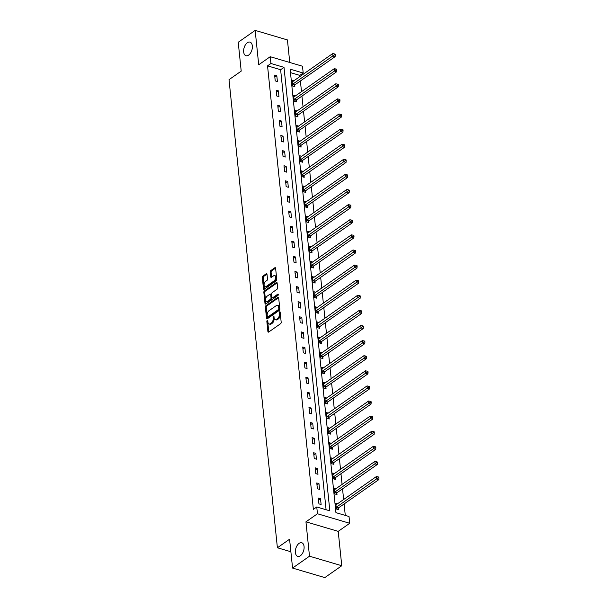 <?xml version="1.0" encoding="UTF-8"?>
<svg xmlns="http://www.w3.org/2000/svg" width="608" height="608" viewBox="0 0 608 608"><rect width="100%" height="100%" fill="white"/><g stroke="black" fill="none" stroke-linecap="round" stroke-linejoin="round"><path stroke-width="0.91" d="M267.254 320.484A0.76 0.433 -73.6 0 0 266.851 321.48L267.9 331.573A1.087 0.623 -73.6 0 0 268.257 332.158A1.087 0.623 -73.6 0 0 268.66 332.059L280.63 323.676A1.087 0.623 -73.6 0 0 281.192 322.255L280.151 312.162A0.76 0.433 -73.6 0 0 279.216 312.808L279.353 314.116A3.481 1.991 -73.6 0 1 277.544 318.653L276.541 319.352A3.481 1.991 -73.6 0 1 275.242 319.648A3.481 1.991 -73.6 0 1 274.102 317.802L273.965 316.494A0.76 0.433 -73.6 0 0 273.038 317.148L273.174 318.455A3.481 1.991 -73.6 0 1 271.358 322.985L270.362 323.684A3.481 1.991 -73.6 0 1 269.063 323.98A3.481 1.991 -73.6 0 1 267.923 322.134L267.786 320.826A0.76 0.433 -73.6 0 0 267.254 320.484M267.816 321.153A0.76 0.433 -73.6 0 0 267.725 321.738L268.766 331.831A1.087 0.623 -73.6 0 0 268.789 331.968M280.182 312.489A0.76 0.433 -73.6 0 0 280.09 313.067L280.227 314.374L279.353 314.116M274.003 316.821A0.76 0.433 -73.6 0 0 273.912 317.399L274.041 318.706L273.174 318.455M248.634 55.115A7.098 4.058 -73.6 0 0 252.32 47.933A7.098 4.058 -73.6 0 0 250.002 42.119A7.098 4.058 -73.6 0 0 247.357 42.727A7.098 4.058 -73.6 0 0 243.671 49.917A7.098 4.058 -73.6 0 0 245.989 55.723A7.098 4.058 -73.6 0 0 248.634 55.115M300.375 555.75A7.098 4.058 -73.6 0 0 304.053 548.56A7.098 4.058 -73.6 0 0 301.743 542.746A7.098 4.058 -73.6 0 0 299.09 543.354A7.098 4.058 -73.6 0 0 295.412 550.544A7.098 4.058 -73.6 0 0 297.722 556.358A7.098 4.058 -73.6 0 0 300.375 555.75M267.003 274.254A1.087 0.623 -73.6 0 0 266.646 273.676A1.087 0.623 -73.6 0 0 266.236 273.775L262.884 276.123A1.087 0.623 -73.6 0 0 262.314 277.544L263.469 288.754A1.087 0.623 -73.6 0 0 263.826 289.332A1.087 0.623 -73.6 0 0 264.237 289.241L276.199 280.858A1.087 0.623 -73.6 0 0 276.769 279.437L275.606 268.227A1.087 0.623 -73.6 0 0 275.249 267.649A1.087 0.623 -73.6 0 0 274.846 267.74L270.788 270.583A1.087 0.623 -73.6 0 0 270.226 271.996L270.72 276.8A1.087 0.623 -73.6 0 0 271.077 277.377A1.087 0.623 -73.6 0 0 271.487 277.278L273.494 275.872A2.911 1.664 -73.6 0 1 274.58 275.622A2.911 1.664 -73.6 0 1 275.53 278.008A2.911 1.664 -73.6 0 1 274.018 280.957L266.144 286.482A2.911 1.664 -73.6 0 1 265.058 286.725A2.911 1.664 -73.6 0 1 264.108 284.346A2.911 1.664 -73.6 0 1 265.62 281.39L266.927 280.47A1.087 0.623 -73.6 0 0 267.497 279.057L267.003 274.254M270.925 63.483L270.226 56.704L302.495 66.234L303.194 73.013L290.115 69.152L335.943 512.65L349.03 516.511L349.729 523.29L317.46 513.76L316.76 506.981L329.84 510.849L284.012 67.351L270.925 63.483L267.543 65.862L313.371 509.36L316.76 506.981M292.57 568.07L309.495 556.206L341.764 565.736L324.832 577.6L292.57 568.07L289.583 539.22L277.392 547.762L229.018 79.663L241.209 71.121L238.23 42.264L255.162 30.4L258.712 64.775L270.226 56.704M341.764 565.736L338.215 531.362L305.946 521.831L309.495 556.206M305.946 521.831L317.46 513.76M265.932 305.687A1.087 0.623 -73.6 0 0 265.369 307.101L266.524 318.318A1.087 0.623 -73.6 0 0 266.882 318.896A1.087 0.623 -73.6 0 0 267.292 318.805L279.254 310.414A1.087 0.623 -73.6 0 0 279.824 309.001L278.662 297.783A1.087 0.623 -73.6 0 0 278.304 297.206A1.087 0.623 -73.6 0 0 277.902 297.297L265.932 305.687L266.806 305.946A1.087 0.623 -73.6 0 0 266.243 307.359L267.398 318.577A1.087 0.623 -73.6 0 0 267.421 318.714M264.997 303.536L263.842 292.319A1.087 0.623 -73.6 0 1 264.404 290.905L276.374 282.522A1.087 0.623 -73.6 0 1 276.777 282.424A1.087 0.623 -73.6 0 1 277.134 283.001L277.636 287.804A1.087 0.623 -73.6 0 1 277.066 289.218L272.217 292.623A1.087 0.623 -73.6 0 0 271.647 294.036L271.974 297.221A1.087 0.623 -73.6 0 0 272.331 297.798A1.087 0.623 -73.6 0 0 272.741 297.707L277.788 294.166A0.76 0.433 -73.6 0 1 277.932 295.496L265.764 304.023A1.087 0.623 -73.6 0 1 265.354 304.114A1.087 0.623 -73.6 0 1 264.997 303.536L265.871 303.795L264.716 292.577L263.842 292.319M289.758 62.472L287.432 39.93L255.162 30.4M277.392 547.762L290.882 551.745M326.093 509.74L280.622 69.722L267.543 65.862M321.115 504.511L320.515 498.697L318.334 498.058L318.934 503.865L321.115 504.511M319.557 489.402L318.957 483.596L316.776 482.95L317.376 488.756L319.557 489.402M317.992 474.293L317.391 468.487L315.21 467.841L315.81 473.655L317.992 474.293M316.434 459.192L315.833 453.378L313.652 452.74L314.252 458.546L316.434 459.192M314.868 444.083L314.268 438.277L312.086 437.631L312.687 443.437L314.868 444.083M313.31 428.974L312.71 423.168L310.528 422.522L311.129 428.336L313.31 428.974M311.752 413.873L311.152 408.059L308.97 407.421L309.571 413.227L311.752 413.873M310.186 398.764L309.586 392.958L307.405 392.312L308.005 398.126L310.186 398.764M308.628 383.663L308.028 377.849L305.847 377.203L306.447 383.017L308.628 383.663M307.063 368.554L306.462 362.74L304.281 362.102L304.882 367.908L307.063 368.554M305.505 353.446L304.904 347.639L302.723 346.993L303.324 352.807L305.505 353.446M303.947 338.344L303.346 332.53L301.165 331.884L301.766 337.698L303.947 338.344M302.381 323.236L301.781 317.429L299.6 316.783L300.2 322.59L302.381 323.236M300.823 308.127L300.223 302.32L298.042 301.674L298.642 307.488L300.823 308.127M299.258 293.026L298.657 287.212L296.476 286.573L297.076 292.38L299.258 293.026M297.7 277.917L297.099 272.11L294.918 271.464L295.518 277.271L297.7 277.917M296.142 262.808L295.541 257.002L293.36 256.356L293.96 262.17L296.142 262.808M294.576 247.707L293.976 241.893L291.794 241.254L292.395 247.061L294.576 247.707M293.018 232.598L292.418 226.792L290.236 226.146L290.837 231.952L293.018 232.598M291.452 217.497L290.852 211.683L288.671 211.037L289.271 216.851L291.452 217.497M289.894 202.388L289.294 196.574L287.113 195.936L287.713 201.742L289.894 202.388M288.329 187.279L287.728 181.473L285.555 180.827L286.155 186.641L288.329 187.279M286.771 172.178L286.17 166.364L283.989 165.718L284.59 171.532L286.771 172.178M285.213 157.069L284.612 151.255L282.431 150.617L283.032 156.423L285.213 157.069M283.647 141.96L283.047 136.154L280.866 135.508L281.466 141.322L283.647 141.96M282.089 126.859L281.489 121.045L279.308 120.407L279.908 126.213L282.089 126.859M280.524 111.75L279.923 105.944L277.75 105.298L278.35 111.104L280.524 111.75M278.966 96.642L278.365 90.835L276.184 90.189L276.784 96.003L278.966 96.642M277.408 81.54L276.807 75.726L274.626 75.088L275.226 80.894L277.408 81.54M345.283 515.402L344.098 503.956M343.642 499.51L342.54 488.855M342.076 484.409L340.974 473.746M340.518 469.3L339.416 458.637M338.952 454.191L337.85 443.536M337.394 439.09L336.292 428.427M335.836 423.981L334.734 413.318M334.271 408.872L333.169 398.217M332.713 393.771L331.611 383.108M331.147 378.662L330.045 368M329.589 363.554L328.487 352.898M328.031 348.452L326.929 337.79M326.466 333.344L325.364 322.688M324.908 318.242L323.806 307.58M323.342 303.134L322.24 292.471M321.784 288.025L320.682 277.37M320.218 272.924L319.124 262.261M318.66 257.815L317.558 247.152M317.102 242.706L316 232.051M315.537 227.605L314.435 216.942M313.979 212.496L312.877 201.833M312.413 197.387L311.319 186.732M310.855 182.286L309.753 171.623M309.297 167.177L308.195 156.522M307.732 152.076L306.63 141.413M306.174 136.967L305.072 126.304M304.608 121.858L303.514 111.203M303.05 106.757L301.948 96.094M301.492 91.648L300.39 80.986M299.926 76.54L299.812 75.384L290.472 72.626M337.6 503.743L335.776 503.204L336.376 509.018L338.557 509.656L338.398 508.09M336.042 488.634L334.218 488.095L334.818 493.909L336.999 494.555L336.832 492.982M334.476 473.533L332.652 472.994L333.252 478.8L335.434 479.446L335.274 477.88M332.918 458.424L331.094 457.885L331.694 463.699L333.876 464.337L333.708 462.772M331.36 443.316L329.528 442.784L330.129 448.59L332.31 449.236L332.15 447.663M329.794 428.214L327.97 427.675L328.571 433.481L330.752 434.127L330.592 432.562M328.236 413.106L326.412 412.566L327.013 418.38L329.194 419.018L329.027 417.453M326.671 397.997L324.847 397.465L325.447 403.271L327.628 403.917L327.469 402.352M325.113 382.896L323.289 382.356L323.889 388.162L326.07 388.808L325.903 387.243M323.555 367.787L321.723 367.247L322.324 373.061L324.505 373.707L324.345 372.134M321.989 352.686L320.165 352.146L320.766 357.952L322.947 358.598L322.787 357.033M320.431 337.577L318.607 337.037L319.208 342.851L321.389 343.49L321.222 341.924M318.866 322.468L317.042 321.928L317.642 327.742L319.823 328.388L319.664 326.815M317.308 307.367L315.484 306.827L316.084 312.634L318.265 313.28L318.098 311.714M315.742 292.258L313.918 291.718L314.518 297.532L316.7 298.171L316.54 296.605M314.184 277.149L312.36 276.61L312.96 282.424L315.142 283.07L314.982 281.496M312.626 262.048L310.802 261.508L311.402 267.315L313.584 267.961L313.416 266.395M311.06 246.939L309.236 246.4L309.837 252.214L312.018 252.852L311.858 251.286M309.502 231.83L307.678 231.298L308.279 237.105L310.46 237.751L310.293 236.185M307.937 216.729L306.113 216.19L306.713 221.996L308.894 222.642L308.735 221.076M306.379 201.62L304.555 201.081L305.155 206.895L307.336 207.533L307.177 205.968M304.821 186.519L302.997 185.98L303.597 191.786L305.771 192.432L305.611 190.866M303.255 171.41L301.431 170.871L302.032 176.677L304.213 177.323L304.053 175.758M301.697 156.302L299.873 155.762L300.474 161.576L302.655 162.222L302.488 160.649M300.132 141.2L298.308 140.661L298.908 146.467L301.089 147.113L300.93 145.548M298.574 126.092L296.75 125.552L297.35 131.366L299.531 132.004L299.372 130.439M297.016 110.983L295.192 110.443L295.792 116.257L297.966 116.903L297.806 115.33M295.45 95.882L293.626 95.342L294.226 101.148L296.408 101.794L296.248 100.229M293.892 80.773L292.068 80.233L292.668 86.047L294.85 86.686L294.682 85.12M299.812 75.384L303.194 73.013M338.215 531.362L349.729 523.29M280.622 69.722L284.012 67.351M320.515 498.697L318.546 500.08M318.957 483.596L316.981 484.971M317.391 468.487L315.423 469.87M315.833 453.378L313.857 454.761M314.268 438.277L312.299 439.652M312.71 423.168L310.741 424.551M311.152 408.059L309.176 409.442M309.586 392.958L307.618 394.334M308.028 377.849L306.052 379.232M306.462 362.74L304.494 364.124M304.904 347.639L302.936 349.022M303.346 332.53L301.37 333.914M301.781 317.429L299.812 318.805M300.223 302.32L298.247 303.704M298.657 287.212L296.689 288.595M297.099 272.11L295.131 273.486M295.541 257.002L293.565 258.385M293.976 241.893L292.007 243.276M292.418 226.792L290.442 228.167M290.852 211.683L288.884 213.066M289.294 196.574L287.326 197.957M287.728 181.473L285.76 182.856M286.17 166.364L284.202 167.747M284.612 151.255L282.636 152.638M283.047 136.154L281.078 137.537M281.489 121.045L279.52 122.428M279.923 105.944L277.955 107.32M278.365 90.835L276.397 92.218M276.807 75.726L274.831 77.11M269.063 323.98L269.937 324.239A3.481 1.991 -73.6 0 0 271.236 323.942L270.362 323.684M274.041 318.706A3.481 1.991 -73.6 0 1 272.232 323.243L271.236 323.942M275.242 319.648L276.116 319.907A3.481 1.991 -73.6 0 0 277.415 319.61L276.541 319.352M280.227 314.374A3.481 1.991 -73.6 0 1 278.411 318.911L277.415 319.61M278.639 297.646L266.806 305.946M267.353 316.616A0.76 0.433 -73.6 0 0 267.885 316.958L278.388 309.601A0.76 0.433 -73.6 0 0 278.783 308.606L278.639 307.23A3.481 1.991 -73.6 0 0 277.499 305.376A3.481 1.991 -73.6 0 0 276.199 305.68L269.017 310.711A3.481 1.991 -73.6 0 0 267.208 315.24L267.353 316.616M267.604 317.026L268.47 317.285A0.76 0.433 -73.6 0 0 268.759 317.216L267.885 316.958M277.499 305.376L278.373 305.634A3.481 1.991 -73.6 0 1 279.513 307.488L279.657 308.864A0.76 0.433 -73.6 0 1 279.262 309.852L268.759 317.216M277.111 282.872L265.278 291.164A1.087 0.623 -73.6 0 0 264.716 292.577M272.331 297.798L273.205 298.057A1.087 0.623 -73.6 0 0 273.608 297.966L278.327 294.66M267.178 296.149A2.911 1.664 -73.6 0 0 265.666 299.098A2.911 1.664 -73.6 0 0 266.616 301.484A2.911 1.664 -73.6 0 0 267.702 301.234L270.476 299.288A1.087 0.623 -73.6 0 0 271.046 297.874L270.72 294.69A1.087 0.623 -73.6 0 0 270.362 294.112A1.087 0.623 -73.6 0 0 269.952 294.204L267.178 296.149M266.616 301.484L267.49 301.743A2.911 1.664 -73.6 0 0 268.576 301.492L267.702 301.234M270.362 294.112L271.229 294.371A1.087 0.623 -73.6 0 1 271.586 294.948L271.92 298.133A1.087 0.623 -73.6 0 1 271.35 299.546L268.576 301.492M265.058 286.725L265.924 286.984A2.911 1.664 -73.6 0 0 267.018 286.733L266.144 286.482M274.58 275.622L275.454 275.88A2.911 1.664 -73.6 0 1 276.404 278.266A2.911 1.664 -73.6 0 1 274.892 281.215L267.018 286.733M275.591 268.09L271.662 270.841A1.087 0.623 -73.6 0 0 271.1 272.255L271.594 277.058A1.087 0.623 -73.6 0 0 271.616 277.187M266.98 274.124L263.75 276.382A1.087 0.623 -73.6 0 0 263.188 277.795L264.343 289.013A1.087 0.623 -73.6 0 0 264.366 289.15M337.478 509.337L338.489 507.961A1.11 0.631 106.4 0 1 338.732 507.718L378.83 479.621L376.648 478.975L376.398 476.55L336.3 504.655A1.11 0.631 106.4 0 1 336.042 504.762L335.935 504.769M336.216 507.444L336.308 507.323A1.11 0.631 106.4 0 1 336.551 507.072L378.108 477.827L378.982 478.086L378.875 477.113L378.009 476.854L378.108 477.827M376.398 476.55L378.009 476.854M378.982 478.086L378.83 479.621M335.912 494.236L336.931 492.86A1.11 0.631 106.4 0 1 337.174 492.609L377.264 464.512L375.083 463.866L374.84 461.449L334.742 489.546A1.11 0.631 106.4 0 1 334.484 489.653L334.377 489.668M334.651 492.343L334.75 492.214A1.11 0.631 106.4 0 1 334.993 491.963L376.542 462.718L377.416 462.977L377.317 462.004L376.443 461.753L376.542 462.718M374.84 461.449L376.443 461.753M377.416 462.977L377.264 464.512M334.354 479.127L335.365 477.751A1.11 0.631 106.4 0 1 335.608 477.508L375.706 449.403L373.525 448.765L373.274 446.34L333.184 474.438A1.11 0.631 106.4 0 1 332.918 474.544L332.819 474.559M333.093 477.234L333.184 477.105A1.11 0.631 106.4 0 1 333.435 476.862L374.984 447.61L375.858 447.868L375.759 446.903L374.885 446.644L374.984 447.61M373.274 446.34L374.885 446.644M375.858 447.868L375.706 449.403M332.789 464.018L333.807 462.642A1.11 0.631 106.4 0 1 334.05 462.399L374.148 434.302L371.967 433.656L371.716 431.239L331.618 459.336A1.11 0.631 106.4 0 1 331.36 459.443L331.254 459.45M331.535 462.126L331.626 462.004A1.11 0.631 106.4 0 1 331.869 461.753L373.426 432.508L374.292 432.767L374.194 431.794L373.327 431.536L373.426 432.508M371.716 431.239L373.327 431.536M374.292 432.767L374.148 434.302M331.231 448.917L332.242 447.541A1.11 0.631 106.4 0 1 332.492 447.29L372.582 419.193L370.401 418.547L370.15 416.13L330.06 444.228A1.11 0.631 106.4 0 1 329.802 444.334L329.696 444.349M329.969 447.024L330.06 446.895A1.11 0.631 106.4 0 1 330.311 446.652L371.86 417.4L372.734 417.658L372.636 416.693L371.762 416.434L371.86 417.4M370.15 416.13L371.762 416.434M372.734 417.658L372.582 419.193M329.673 433.808L330.684 432.432A1.11 0.631 106.4 0 1 330.927 432.189L371.024 404.084L368.843 403.446L368.592 401.022L328.495 429.119A1.11 0.631 106.4 0 1 328.236 429.225L328.13 429.24M328.411 431.916L328.502 431.786A1.11 0.631 106.4 0 1 328.746 431.543L370.302 402.291L371.176 402.549L371.07 401.584L370.204 401.326L370.302 402.291M368.592 401.022L370.204 401.326M371.176 402.549L371.024 404.084M328.107 418.699L329.126 417.331A1.11 0.631 106.4 0 1 329.369 417.08L369.459 388.983L367.278 388.337L367.034 385.92L326.937 414.018A1.11 0.631 106.4 0 1 326.678 414.124L326.572 414.132M326.846 416.807L326.944 416.685A1.11 0.631 106.4 0 1 327.188 416.434L368.737 387.19L369.611 387.448L369.512 386.475L368.638 386.217L368.737 387.19M367.034 385.92L368.638 386.217M369.611 387.448L369.459 388.983M326.549 403.598L327.56 402.222A1.11 0.631 106.4 0 1 327.803 401.972L367.901 373.874L365.72 373.228L365.469 370.812L325.379 398.909A1.11 0.631 106.4 0 1 325.113 399.015L325.014 399.03M325.288 401.706L325.379 401.576A1.11 0.631 106.4 0 1 325.63 401.333L367.179 372.081L368.053 372.339L367.954 371.374L367.08 371.116L367.179 372.081M365.469 370.812L367.08 371.116M368.053 372.339L367.901 373.874M324.984 388.489L326.002 387.114A1.11 0.631 106.4 0 1 326.245 386.87L366.343 358.773L364.162 358.127L363.911 355.703L323.813 383.8A1.11 0.631 106.4 0 1 323.555 383.914L323.448 383.922M323.73 386.597L323.821 386.475A1.11 0.631 106.4 0 1 324.064 386.224L365.621 356.98L366.487 357.23L366.388 356.265L365.522 356.007L365.621 356.98M363.911 355.703L365.522 356.007M366.487 357.23L366.343 358.773M323.426 373.38L324.436 372.012A1.11 0.631 106.4 0 1 324.687 371.762L364.777 343.664L362.596 343.018L362.345 340.602L322.255 368.699A1.11 0.631 106.4 0 1 321.997 368.805L321.89 368.82M322.164 371.496L322.255 371.366A1.11 0.631 106.4 0 1 322.506 371.116L364.055 341.871L364.929 342.129L364.83 341.156L363.956 340.898L364.055 341.871M362.345 340.602L363.956 340.898M364.929 342.129L364.777 343.664M321.868 358.279L322.878 356.904A1.11 0.631 106.4 0 1 323.122 356.653L363.219 328.556L361.038 327.917L360.787 325.493L320.69 353.59A1.11 0.631 106.4 0 1 320.431 353.696L320.325 353.712M320.606 356.387L320.697 356.258A1.11 0.631 106.4 0 1 320.94 356.014L362.497 326.762L363.371 327.02L363.265 326.055L362.398 325.797L362.497 326.762M360.787 325.493L362.398 325.797M363.371 327.02L363.219 328.556M320.302 343.17L321.313 341.795A1.11 0.631 106.4 0 1 321.564 341.552L361.654 313.454L359.472 312.808L359.229 310.384L319.132 338.489A1.11 0.631 106.4 0 1 318.873 338.595L318.767 338.603M319.04 341.278L319.139 341.156A1.11 0.631 106.4 0 1 319.382 340.906L360.932 311.661L361.806 311.912L361.707 310.946L360.833 310.688L360.932 311.661M359.229 310.384L360.833 310.688M361.806 311.912L361.654 313.454M318.744 328.069L319.755 326.694A1.11 0.631 106.4 0 1 319.998 326.443L360.096 298.346L357.914 297.7L357.664 295.283L317.574 323.38A1.11 0.631 106.4 0 1 317.308 323.486L317.209 323.502M317.482 326.177L317.574 326.048A1.11 0.631 106.4 0 1 317.824 325.797L359.374 296.552L360.248 296.81L360.149 295.838L359.275 295.587L359.374 296.552M357.664 295.283L359.275 295.587M360.248 296.81L360.096 298.346M317.178 312.96L318.197 311.585A1.11 0.631 106.4 0 1 318.44 311.342L358.538 283.237L356.356 282.598L356.106 280.174L316.008 308.271A1.11 0.631 106.4 0 1 315.75 308.378L315.643 308.393M315.924 311.068L316.016 310.939A1.11 0.631 106.4 0 1 316.259 310.696L357.816 281.443L358.682 281.702L358.583 280.736L357.709 280.478L357.816 281.443M356.106 280.174L357.709 280.478M358.682 281.702L358.538 283.237M315.62 297.852L316.631 296.476A1.11 0.631 106.4 0 1 316.882 296.233L356.972 268.136L354.791 267.49L354.54 265.065L314.45 293.17A1.11 0.631 106.4 0 1 314.192 293.276L314.085 293.284M314.359 295.959L314.45 295.838A1.11 0.631 106.4 0 1 314.701 295.587L356.25 266.342L357.124 266.6L357.025 265.628L356.151 265.369L356.25 266.342M354.54 265.065L356.151 265.369M357.124 266.6L356.972 268.136M314.062 282.75L315.073 281.375A1.11 0.631 106.4 0 1 315.316 281.124L355.414 253.027L353.233 252.381L352.982 249.964L312.884 278.061A1.11 0.631 106.4 0 1 312.626 278.168L312.52 278.183M312.801 280.858L312.892 280.729A1.11 0.631 106.4 0 1 313.135 280.486L354.692 251.233L355.566 251.492L355.46 250.526L354.593 250.268L354.692 251.233M352.982 249.964L354.593 250.268M355.566 251.492L355.414 253.027M312.497 267.642L313.508 266.266A1.11 0.631 106.4 0 1 313.758 266.023L353.848 237.918L351.667 237.28L351.424 234.855L311.326 262.952A1.11 0.631 106.4 0 1 311.068 263.059L310.962 263.074M311.235 265.749L311.334 265.62A1.11 0.631 106.4 0 1 311.577 265.377L353.126 236.124L354 236.383L353.902 235.418L353.028 235.159L353.126 236.124M351.424 234.855L353.028 235.159M354 236.383L353.848 237.918M310.939 252.533L311.95 251.157A1.11 0.631 106.4 0 1 312.193 250.914L352.29 222.817L350.109 222.171L349.858 219.754L309.768 247.851A1.11 0.631 106.4 0 1 309.502 247.958L309.404 247.965M309.677 250.64L309.768 250.519A1.11 0.631 106.4 0 1 310.019 250.268L351.568 221.023L352.442 221.282L352.344 220.309L351.47 220.05L351.568 221.023M349.858 219.754L351.47 220.05M352.442 221.282L352.29 222.817M309.373 237.432L310.392 236.056A1.11 0.631 106.4 0 1 310.635 235.805L350.725 207.708L348.551 207.062L348.3 204.645L308.203 232.742A1.11 0.631 106.4 0 1 307.944 232.849L307.838 232.864M308.119 235.539L308.21 235.41A1.11 0.631 106.4 0 1 308.454 235.167L350.01 205.914L350.877 206.173L350.778 205.208L349.904 204.949L350.01 205.914M348.3 204.645L349.904 204.949M350.877 206.173L350.725 207.708M307.815 222.323L308.826 220.947A1.11 0.631 106.4 0 1 309.077 220.704L349.167 192.607L346.986 191.961L346.735 189.536L306.645 217.634A1.11 0.631 106.4 0 1 306.386 217.748L306.28 217.755M306.554 220.43L306.645 220.301A1.11 0.631 106.4 0 1 306.896 220.058L348.445 190.806L349.319 191.064L349.22 190.099L348.346 189.84L348.445 190.806M346.735 189.536L348.346 189.84M349.319 191.064L349.167 192.607M306.257 207.214L307.268 205.846A1.11 0.631 106.4 0 1 307.511 205.595L347.609 177.498L345.428 176.852L345.177 174.435L305.079 202.532A1.11 0.631 106.4 0 1 304.821 202.639L304.714 202.654M304.996 205.329L305.087 205.2A1.11 0.631 106.4 0 1 305.33 204.949L346.887 175.704L347.761 175.963L347.654 174.99L346.788 174.732L346.887 175.704M345.177 174.435L346.788 174.732M347.761 175.963L347.609 177.498M304.692 192.113L305.702 190.737A1.11 0.631 106.4 0 1 305.953 190.486L346.043 162.389L343.862 161.751L343.611 159.326L303.521 187.424A1.11 0.631 106.4 0 1 303.263 187.53L303.156 187.545M303.43 190.22L303.529 190.091A1.11 0.631 106.4 0 1 303.772 189.848L345.321 160.596L346.195 160.854L346.096 159.889L345.222 159.63L345.321 160.596M343.611 159.326L345.222 159.63M346.195 160.854L346.043 162.389M303.134 177.004L304.144 175.628A1.11 0.631 106.4 0 1 304.388 175.385L344.485 147.288L342.304 146.642L342.053 144.218L301.963 172.322A1.11 0.631 106.4 0 1 301.697 172.429L301.598 172.436M301.872 175.112L301.963 174.99A1.11 0.631 106.4 0 1 302.214 174.739L343.763 145.494L344.637 145.745L344.538 144.78L343.664 144.522L343.763 145.494M342.053 144.218L343.664 144.522M344.637 145.745L344.485 147.288M301.568 161.903L302.586 160.527A1.11 0.631 106.4 0 1 302.83 160.276L342.92 132.179L340.746 131.533L340.495 129.116L300.398 157.214A1.11 0.631 106.4 0 1 300.139 157.32L300.033 157.335M300.306 160.01L300.405 159.881A1.11 0.631 106.4 0 1 300.648 159.63L342.205 130.386L343.072 130.644L342.973 129.671L342.099 129.42L342.205 130.386M340.495 129.116L342.099 129.42M343.072 130.644L342.92 132.179M300.01 146.794L301.021 145.418A1.11 0.631 106.4 0 1 301.272 145.168L341.362 117.07L339.18 116.432L338.93 114.008L298.84 142.105A1.11 0.631 106.4 0 1 298.581 142.211L298.475 142.226M298.748 144.902L298.84 144.772A1.11 0.631 106.4 0 1 299.09 144.529L340.64 115.277L341.514 115.535L341.415 114.57L340.541 114.312L340.64 115.277M338.93 114.008L340.541 114.312M341.514 115.535L341.362 117.07M298.452 131.685L299.463 130.31A1.11 0.631 106.4 0 1 299.706 130.066L339.804 101.969L337.622 101.323L337.372 98.899L297.274 127.004A1.11 0.631 106.4 0 1 297.016 127.11L296.909 127.118M297.19 129.793L297.282 129.671A1.11 0.631 106.4 0 1 297.525 129.42L339.082 100.176L339.956 100.434L339.849 99.461L338.983 99.203L339.082 100.176M337.372 98.899L338.983 99.203M339.956 100.434L339.804 101.969M296.886 116.584L297.897 115.208A1.11 0.631 106.4 0 1 298.148 114.958L338.238 86.86L336.057 86.214L335.806 83.798L295.716 111.895A1.11 0.631 106.4 0 1 295.458 112.001L295.351 112.016M295.625 114.692L295.724 114.562A1.11 0.631 106.4 0 1 295.967 114.312L337.516 85.067L338.39 85.325L338.291 84.352L337.417 84.102L337.516 85.067M335.806 83.798L337.417 84.102M338.39 85.325L338.238 86.86M295.328 101.475L296.339 100.1A1.11 0.631 106.4 0 1 296.582 99.856L336.68 71.752L334.499 71.113L334.248 68.689L294.158 96.786A1.11 0.631 106.4 0 1 293.892 96.892L293.793 96.908M294.067 99.583L294.158 99.454A1.11 0.631 106.4 0 1 294.401 99.21L335.958 69.958L336.832 70.216L336.733 69.251L335.859 68.993L335.958 69.958M334.248 68.689L335.859 68.993M336.832 70.216L336.68 71.752M293.763 86.366L294.781 84.991A1.11 0.631 106.4 0 1 295.024 84.748L335.114 56.65L332.941 56.004L332.69 53.588L292.592 81.685A1.11 0.631 106.4 0 1 292.334 81.791L292.228 81.799M292.501 84.474L292.6 84.352A1.11 0.631 106.4 0 1 292.843 84.102L334.4 54.857L335.266 55.115L335.168 54.142L334.294 53.884L334.4 54.857M332.69 53.588L334.294 53.884M335.266 55.115L335.114 56.65M267.725 321.738L266.851 321.48M280.09 313.067L279.216 312.808M273.912 317.399L273.038 317.148M272.232 323.243L271.358 322.985M278.411 318.911L277.544 318.653M268.766 331.831L267.9 331.573M278.601 297.502L277.902 297.297M267.398 318.577L266.524 318.318M266.243 307.359L265.369 307.101M279.262 309.852L278.388 309.601M279.657 308.864L278.783 308.606M279.513 307.488L278.639 307.23M265.278 291.164L264.404 290.905M277.073 282.728L276.374 282.522M273.608 297.966L272.741 297.707M278.282 294.31L277.788 294.166M271.35 299.546L270.476 299.288M271.92 298.133L271.046 297.874M271.586 294.948L270.72 294.69M274.892 281.215L274.018 280.957M271.594 277.058L270.72 276.8M271.1 272.255L270.226 271.996M271.662 270.841L270.788 270.583M275.546 267.946L274.846 267.74M264.343 289.013L263.469 288.754M263.188 277.795L262.314 277.544M263.75 276.382L262.884 276.123M266.935 273.98L266.236 273.775M338.489 507.961L336.308 507.323M338.732 507.718L336.551 507.072M336.931 492.86L334.75 492.214M337.174 492.609L334.993 491.963M335.365 477.751L333.184 477.105M335.608 477.508L333.435 476.862M333.807 462.642L331.626 462.004M334.05 462.399L331.869 461.753M332.242 447.541L330.06 446.895M332.492 447.29L330.311 446.652M330.684 432.432L328.502 431.786M330.927 432.189L328.746 431.543M329.126 417.331L326.944 416.685M329.369 417.08L327.188 416.434M327.56 402.222L325.379 401.576M327.803 401.972L325.63 401.333M326.002 387.114L323.821 386.475M326.245 386.87L324.064 386.224M324.436 372.012L322.255 371.366M324.687 371.762L322.506 371.116M322.878 356.904L320.697 356.258M323.122 356.653L320.94 356.014M321.313 341.795L319.139 341.156M321.564 341.552L319.382 340.906M319.755 326.694L317.574 326.048M319.998 326.443L317.824 325.797M318.197 311.585L316.016 310.939M318.44 311.342L316.259 310.696M316.631 296.476L314.45 295.838M316.882 296.233L314.701 295.587M315.073 281.375L312.892 280.729M315.316 281.124L313.135 280.486M313.508 266.266L311.334 265.62M313.758 266.023L311.577 265.377M311.95 251.157L309.768 250.519M312.193 250.914L310.019 250.268M310.392 236.056L308.21 235.41M310.635 235.805L308.454 235.167M308.826 220.947L306.645 220.301M309.077 220.704L306.896 220.058M307.268 205.846L305.087 205.2M307.511 205.595L305.33 204.949M305.702 190.737L303.529 190.091M305.953 190.486L303.772 189.848M304.144 175.628L301.963 174.99M304.388 175.385L302.214 174.739M302.586 160.527L300.405 159.881M302.83 160.276L300.648 159.63M301.021 145.418L298.84 144.772M301.272 145.168L299.09 144.529M299.463 130.31L297.282 129.671M299.706 130.066L297.525 129.42M297.897 115.208L295.724 114.562M298.148 114.958L295.967 114.312M296.339 100.1L294.158 99.454M296.582 99.856L294.401 99.21M294.781 84.991L292.6 84.352M295.024 84.748L292.843 84.102"/></g></svg>
